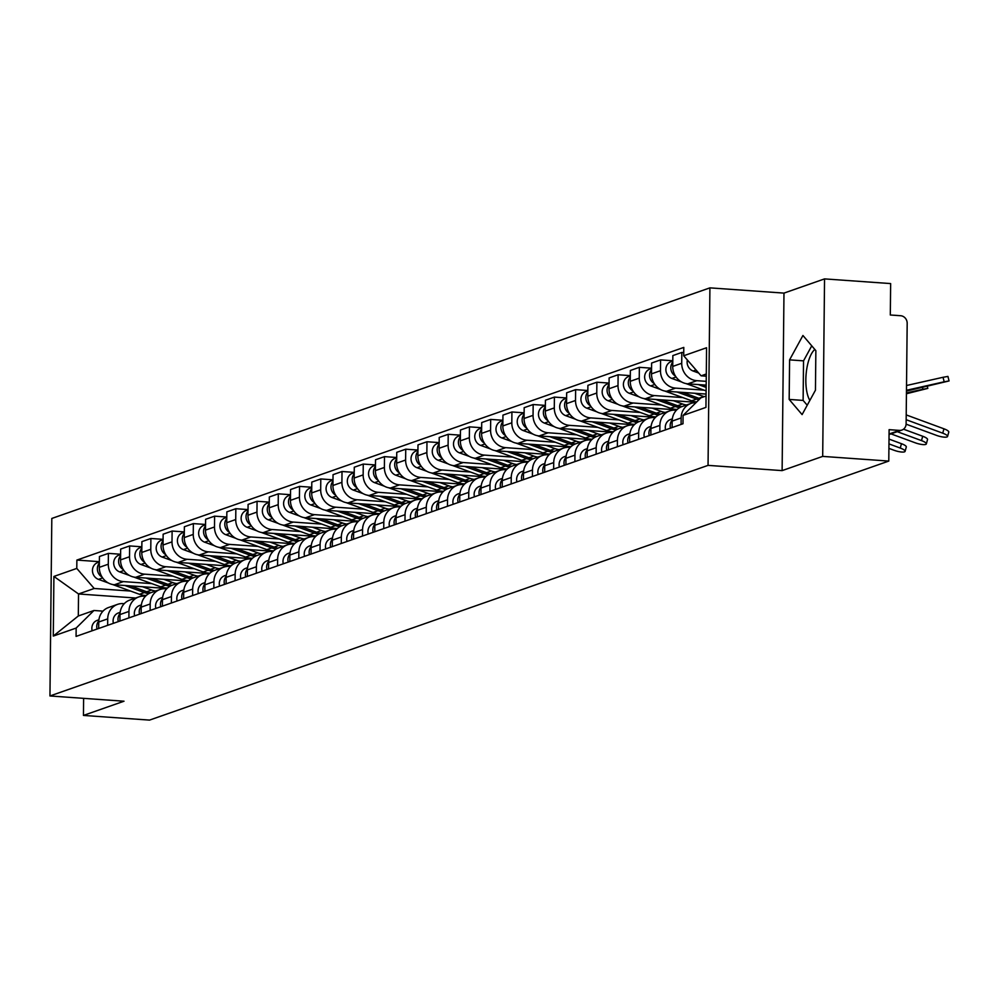 <?xml version="1.0" encoding="UTF-8"?>
<svg xmlns="http://www.w3.org/2000/svg" width="999" height="999" viewBox="0 0 999 999"><rect width="100%" height="100%" fill="white"/><g stroke="black" fill="none" stroke-linecap="round" stroke-linejoin="round"><path stroke-width="1.5" d="M822.689 456.393L824.55 278.896L783.978 293.107L709.914 287.862L51.811 518.456L49.95 695.966L708.054 465.372L782.117 470.616L822.689 456.393L888.785 461.076L149.538 720.104L83.441 715.421L124.013 701.211L49.95 695.966M824.55 278.896L890.646 283.579L890.309 314.997L900.611 315.721A7.18 6.568 70.7 0 1 907.179 323.289L906.118 423.763A7.18 6.568 70.7 0 1 901.86 430.07L889.06 434.553M809.864 400.412A27.997 10.465 94.1 0 1 806.193 373.301A27.997 10.465 94.1 0 1 814.834 349.463M83.629 698.351L83.441 715.421M889.06 434.016L899.412 430.394L889.11 429.657L888.785 461.076M899.412 430.394A7.18 6.568 70.7 0 0 901.86 430.07M706.218 381.343L696.827 380.681A16.508 15.122 -109.3 0 1 681.718 363.274L681.83 352.447L672.851 355.594L672.727 366.421A16.508 15.122 70.7 0 0 687.836 383.828L706.181 385.127M690.958 403.434L681.98 406.593A16.508 15.122 70.7 0 0 672.165 421.091L681.143 417.944A16.508 15.122 -109.3 0 1 690.958 403.434A16.508 15.122 -109.3 0 1 695.978 402.659M681.143 417.944L681.081 424.413M683.728 352.572L681.83 352.447M672.165 421.091L672.09 427.56M704.033 390.134L675.586 388.124A16.508 15.122 -109.3 0 1 660.476 370.716L660.589 359.89L651.61 363.037L651.498 373.863A16.508 15.122 70.7 0 0 666.595 391.271L706.081 394.068M659.839 431.855L659.902 425.387A16.508 15.122 -109.3 0 1 669.73 410.876A16.508 15.122 -109.3 0 1 675.361 410.139L676.41 410.214M672.789 360.751L660.589 359.89M669.73 410.876L660.739 414.036A16.508 15.122 70.7 0 0 650.923 428.534L650.849 435.002M682.792 397.577L654.345 395.567A16.508 15.122 -109.3 0 1 639.248 378.159L639.36 367.32L630.369 370.479L630.257 381.306A16.508 15.122 70.7 0 0 645.366 398.713L696.328 402.322M638.598 439.298L638.673 432.829A16.508 15.122 -109.3 0 1 648.488 418.319A16.508 15.122 -109.3 0 1 654.12 417.582L655.169 417.657M651.548 368.194L639.36 367.32M648.488 418.319L639.497 421.466A16.508 15.122 70.7 0 0 629.682 435.976L629.62 442.445M661.55 405.02L633.116 403.009A16.508 15.122 -109.3 0 1 618.006 385.589L618.119 374.762L609.128 377.922L609.015 388.748A16.508 15.122 70.7 0 0 624.125 406.156L676.735 409.877M617.37 446.74L617.432 440.272A16.508 15.122 -109.3 0 1 627.247 425.761A16.508 15.122 -109.3 0 1 632.879 425.012L633.94 425.087M630.319 375.636L618.119 374.762M627.247 425.761L618.269 428.908A16.508 15.122 70.7 0 0 608.441 443.419L608.379 449.887M640.322 412.462L611.875 410.452A16.508 15.122 -109.3 0 1 596.765 393.032L596.878 382.205L587.899 385.352L587.787 396.191A16.508 15.122 70.7 0 0 602.884 413.598L655.494 417.32M596.128 454.183L596.191 447.702A16.508 15.122 -109.3 0 1 606.006 433.204A16.508 15.122 -109.3 0 1 611.638 432.455L612.699 432.53M609.078 383.079L596.878 382.205M606.006 433.204L597.027 436.351A16.508 15.122 70.7 0 0 587.212 450.861L587.137 457.33M619.08 419.905L590.634 417.894A16.508 15.122 -109.3 0 1 575.524 400.474L575.636 389.647L566.658 392.794L566.545 403.621A16.508 15.122 70.7 0 0 581.655 421.041L634.253 424.762M574.887 461.625L574.949 455.144A16.508 15.122 -109.3 0 1 584.777 440.646A16.508 15.122 -109.3 0 1 590.409 439.897L591.458 439.972M587.837 390.509L575.636 389.647M584.777 440.646L575.786 443.793A16.508 15.122 70.7 0 0 565.971 458.304L565.909 464.772M597.839 427.347L569.393 425.337A16.508 15.122 -109.3 0 1 554.295 407.917L554.408 397.09L545.417 400.237L545.304 411.064A16.508 15.122 70.7 0 0 560.414 428.484L613.024 432.205M553.646 469.068L553.721 462.587A16.508 15.122 -109.3 0 1 563.536 448.089A16.508 15.122 -109.3 0 1 569.168 447.34L570.217 447.415M566.608 397.952L554.408 397.09M563.536 448.089L554.545 451.236A16.508 15.122 70.7 0 0 544.73 465.734L544.667 472.215M576.598 434.79L548.164 432.779A16.508 15.122 -109.3 0 1 533.054 415.359L533.166 404.533L524.175 407.679L524.063 418.506A16.508 15.122 70.7 0 0 539.173 435.926L591.783 439.647M532.417 476.511L532.479 470.029A16.508 15.122 -109.3 0 1 542.295 455.532A16.508 15.122 -109.3 0 1 547.927 454.782L548.988 454.857M545.367 405.394L533.166 404.533M542.295 455.532L533.316 458.678A16.508 15.122 70.7 0 0 523.488 473.176L523.426 479.657M555.369 442.232L526.923 440.222A16.508 15.122 -109.3 0 1 511.813 422.802L511.925 411.975L502.947 415.122L502.834 425.949A16.508 15.122 70.7 0 0 517.932 443.369L570.541 447.09M511.176 483.953L511.238 477.472A16.508 15.122 -109.3 0 1 521.053 462.974A16.508 15.122 -109.3 0 1 526.685 462.225L527.747 462.3M524.125 412.837L511.925 411.975M521.053 462.974L512.075 466.121A16.508 15.122 70.7 0 0 502.26 480.619L502.185 487.1M534.128 449.675L505.681 447.652A16.508 15.122 -109.3 0 1 490.571 430.244L490.684 419.418L481.705 422.565L481.593 433.391A16.508 15.122 70.7 0 0 496.703 450.811L549.3 454.533M489.935 491.396L490.01 484.915A16.508 15.122 -109.3 0 1 499.825 470.417A16.508 15.122 -109.3 0 1 505.457 469.667L506.505 469.742M502.884 420.279L490.684 419.418M499.825 470.417L490.834 473.563A16.508 15.122 70.7 0 0 481.019 488.061L480.956 494.542M512.887 457.117L484.44 455.094A16.508 15.122 -109.3 0 1 469.343 437.687L469.455 426.86L460.464 430.007L460.352 440.834A16.508 15.122 70.7 0 0 475.462 458.241L528.071 461.975M468.693 498.838L468.768 492.357A16.508 15.122 -109.3 0 1 478.583 477.859A16.508 15.122 -109.3 0 1 484.215 477.11L485.277 477.185M481.655 427.722L469.455 426.86M478.583 477.859L469.592 481.006A16.508 15.122 70.7 0 0 459.777 495.504L459.715 501.985M491.645 464.56L463.211 462.537A16.508 15.122 -109.3 0 1 448.101 445.129L448.214 434.303L439.223 437.45L439.11 448.276A16.508 15.122 70.7 0 0 454.22 465.684L506.83 469.418M447.465 506.268L447.527 499.8A16.508 15.122 -109.3 0 1 457.342 485.302A16.508 15.122 -109.3 0 1 462.974 484.552L464.036 484.627M460.414 435.164L448.214 434.303M457.342 485.302L448.364 488.449A16.508 15.122 70.7 0 0 438.549 502.947L438.474 509.428M470.417 472.003L441.97 469.98A16.508 15.122 -109.3 0 1 426.86 452.572L426.973 441.745L417.994 444.892L417.882 455.719A16.508 15.122 70.7 0 0 432.979 473.126L485.589 476.86M426.223 513.711L426.286 507.242A16.508 15.122 -109.3 0 1 436.113 492.744A16.508 15.122 -109.3 0 1 441.745 491.995L442.794 492.07M439.173 442.607L426.973 441.745M436.113 492.744L427.122 495.891A16.508 15.122 70.7 0 0 417.307 510.389L417.232 516.858M449.175 479.433L420.729 477.422A16.508 15.122 -109.3 0 1 405.619 460.015L405.744 449.188L396.753 452.335L396.64 463.161A16.508 15.122 70.7 0 0 411.75 480.569L464.348 484.303M404.982 521.153L405.057 514.685A16.508 15.122 -109.3 0 1 414.872 500.187A16.508 15.122 -109.3 0 1 420.504 499.438L421.553 499.512M417.932 450.049L405.744 449.188M414.872 500.187L405.881 503.334A16.508 15.122 70.7 0 0 396.066 517.832L396.004 524.3M427.934 486.875L399.5 484.865A16.508 15.122 -109.3 0 1 384.39 467.457L384.503 456.63L375.512 459.777L375.399 470.604A16.508 15.122 70.7 0 0 390.509 488.012L443.119 491.745M383.741 528.596L383.816 522.127A16.508 15.122 -109.3 0 1 393.631 507.617A16.508 15.122 -109.3 0 1 399.263 506.88L400.324 506.955M396.703 457.492L384.503 456.63M393.631 507.617L384.652 510.776A16.508 15.122 70.7 0 0 374.825 525.274L374.762 531.743M406.693 494.318L378.259 492.307A16.508 15.122 -109.3 0 1 363.149 474.9L363.261 464.073L354.283 467.22L354.158 478.046A16.508 15.122 70.7 0 0 369.268 495.454L421.878 499.188M362.512 536.038L362.575 529.57A16.508 15.122 -109.3 0 1 372.39 515.059A16.508 15.122 -109.3 0 1 378.022 514.323L379.083 514.398M375.462 464.935L363.261 464.073M372.39 515.059L363.411 518.219A16.508 15.122 70.7 0 0 353.596 532.717L353.521 539.185M385.464 501.76L357.018 499.75A16.508 15.122 -109.3 0 1 341.908 482.342L342.02 471.503L333.042 474.662L332.929 485.489A16.508 15.122 70.7 0 0 348.027 502.897L400.636 506.618M341.271 543.481L341.333 537.012A16.508 15.122 -109.3 0 1 351.161 522.502A16.508 15.122 -109.3 0 1 356.793 521.765L357.842 521.84M354.22 472.377L342.02 471.503M351.161 522.502L342.17 525.649A16.508 15.122 70.7 0 0 332.355 540.159L332.28 546.628M364.223 509.203L335.776 507.192A16.508 15.122 -109.3 0 1 320.679 489.772L320.791 478.946L311.8 482.092L311.688 492.932A16.508 15.122 70.7 0 0 326.798 510.339L379.395 514.06M320.03 550.924L320.105 544.455A16.508 15.122 -109.3 0 1 329.92 529.945A16.508 15.122 -109.3 0 1 335.552 529.195L336.601 529.27M332.979 479.82L320.791 478.946M329.92 529.945L320.929 533.091A16.508 15.122 70.7 0 0 311.114 547.602L311.051 554.07M342.982 516.645L314.548 514.635A16.508 15.122 -109.3 0 1 299.438 497.215L299.55 486.388L290.559 489.535L290.447 500.362A16.508 15.122 70.7 0 0 305.557 517.782L358.166 521.503M298.801 558.366L298.863 551.885A16.508 15.122 -109.3 0 1 308.679 537.387A16.508 15.122 -109.3 0 1 314.31 536.638L315.372 536.713M311.75 487.25L299.55 486.388M308.679 537.387L299.7 540.534A16.508 15.122 70.7 0 0 289.872 555.044L289.81 561.513M321.753 524.088L293.306 522.077A16.508 15.122 -109.3 0 1 278.197 504.657L278.309 493.831L269.33 496.978L269.218 507.804A16.508 15.122 70.7 0 0 284.315 525.224L336.925 528.946M277.56 565.809L277.622 559.328A16.508 15.122 -109.3 0 1 287.437 544.83A16.508 15.122 -109.3 0 1 293.069 544.08L294.131 544.155M290.509 494.692L278.309 493.831M287.437 544.83L278.459 547.976A16.508 15.122 70.7 0 0 268.644 562.474L268.569 568.955M300.512 531.53L272.065 529.52A16.508 15.122 -109.3 0 1 256.955 512.1L257.068 501.273L248.089 504.42L247.977 515.247A16.508 15.122 70.7 0 0 263.087 532.667L315.684 536.388M256.318 573.251L256.381 566.77A16.508 15.122 -109.3 0 1 266.209 552.272A16.508 15.122 -109.3 0 1 271.84 551.523L272.889 551.598M269.268 502.135L257.068 501.273M266.209 552.272L257.218 555.419A16.508 15.122 70.7 0 0 247.402 569.917L247.34 576.398M279.27 538.973L250.824 536.962A16.508 15.122 -109.3 0 1 235.727 519.542L235.839 508.716L226.848 511.863L226.736 522.689A16.508 15.122 70.7 0 0 241.845 540.109L294.455 543.831M235.077 580.694L235.152 574.213A16.508 15.122 -109.3 0 1 244.967 559.715A16.508 15.122 -109.3 0 1 250.599 558.965L251.648 559.04M248.039 509.577L235.839 508.716M244.967 559.715L235.976 562.862A16.508 15.122 70.7 0 0 226.161 577.36L226.099 583.841M258.029 546.416L229.595 544.393A16.508 15.122 -109.3 0 1 214.485 526.985L214.598 516.158L205.607 519.305L205.494 530.132A16.508 15.122 70.7 0 0 220.604 547.552L273.214 551.273M213.848 588.136L213.911 581.655A16.508 15.122 -109.3 0 1 223.726 567.157A16.508 15.122 -109.3 0 1 229.358 566.408L230.419 566.483M226.798 517.02L214.598 516.158M223.726 567.157L214.748 570.304A16.508 15.122 70.7 0 0 204.92 584.802L204.857 591.283M236.8 553.858L208.354 551.835A16.508 15.122 -109.3 0 1 193.244 534.428L193.356 523.601L184.378 526.748L184.266 537.574A16.508 15.122 70.7 0 0 199.363 554.994L251.973 558.716M192.607 595.579L192.67 589.098A16.508 15.122 -109.3 0 1 202.485 574.6A16.508 15.122 -109.3 0 1 208.117 573.851L209.178 573.926M205.557 524.463L193.356 523.601M202.485 574.6L193.506 577.747A16.508 15.122 70.7 0 0 183.691 592.245L183.616 598.726M215.559 561.301L187.113 559.278A16.508 15.122 -109.3 0 1 172.003 541.87L172.115 531.043L163.137 534.19L163.024 545.017A16.508 15.122 70.7 0 0 178.134 562.425L230.732 566.158M171.366 603.021L171.441 596.54A16.508 15.122 -109.3 0 1 181.256 582.042A16.508 15.122 -109.3 0 1 186.888 581.293L187.937 581.368M184.315 531.905L172.115 531.043M181.256 582.042L172.265 585.189A16.508 15.122 70.7 0 0 162.45 599.687L162.387 606.168M194.318 568.743L165.871 566.72A16.508 15.122 -109.3 0 1 150.774 549.313L150.886 538.486L141.895 541.633L141.783 552.459A16.508 15.122 70.7 0 0 156.893 569.867L209.503 573.601M150.125 610.451L150.2 603.983A16.508 15.122 -109.3 0 1 160.015 589.485A16.508 15.122 -109.3 0 1 165.647 588.736L166.708 588.811M163.087 539.348L150.886 538.486M160.015 589.485L151.024 592.632A16.508 15.122 70.7 0 0 141.209 607.13L141.146 613.611M173.077 576.186L144.643 574.163A16.508 15.122 -109.3 0 1 129.533 556.755L129.645 545.929L120.654 549.075L120.542 559.902A16.508 15.122 70.7 0 0 135.652 577.31L188.262 581.043M128.896 617.894L128.958 611.425A16.508 15.122 -109.3 0 1 138.774 596.927A16.508 15.122 -109.3 0 1 144.405 596.178L145.467 596.253M141.846 546.79L129.645 545.929M138.774 596.927L129.795 600.074A16.508 15.122 70.7 0 0 119.98 614.572L119.905 621.041M151.848 583.616L123.401 581.605A16.508 15.122 -109.3 0 1 108.292 564.198L108.404 553.371L99.425 556.518L99.313 567.345A16.508 15.122 70.7 0 0 114.41 584.752L167.02 588.486M107.655 625.337L107.717 618.868A16.508 15.122 -109.3 0 1 117.545 604.37A16.508 15.122 -109.3 0 1 123.177 603.621L124.226 603.696M120.604 554.233L108.404 553.371M117.545 604.37L108.554 607.517A16.508 15.122 70.7 0 0 98.739 622.015L98.664 628.483M706.293 374.001L701.111 375.824L706.268 376.186M701.111 375.824L683.703 355.756L706.568 347.752L705.943 407.392L683.079 415.409L700.873 397.839L706.068 396.016M135.652 598.014L78.534 593.968L78.309 615.983L93.956 610.489L76.161 628.059L76.074 636.4L682.991 423.751L683.079 415.409M76.161 628.059L53.284 636.076L53.909 576.435L76.786 568.419L94.193 588.486L78.534 593.968L53.909 576.435M683.703 355.756L683.791 347.415L76.873 560.077L76.786 568.419M709.914 287.862L708.054 465.372M783.978 293.107L782.117 470.616M789.173 399.425L802.097 414.597L815.446 390.209L815.858 350.661L802.934 335.477L789.585 359.865L789.173 399.425L803.121 400.412L807.229 405.232M130.607 591.058L94.193 588.486M93.956 610.489L102.984 611.138M99.363 561.675L76.873 560.077M78.309 615.983L53.284 636.076M811.75 345.841L803.533 360.851L803.121 400.412M803.533 360.851L789.585 359.865M906.105 424.175L936.475 435.364A8.254 1.998 -164.6 0 0 947.564 436.463A8.254 1.998 -164.6 0 0 942.744 433.179L943.943 428.808A8.254 1.998 15.4 0 1 948.775 432.092L947.564 436.463M906.168 419.705L942.744 433.179M906.218 414.91L943.943 428.808M943.056 377.285L947.939 376.423L949.05 380.944L944.155 381.805L943.056 377.285L906.53 385.502M906.468 391.071L949.05 380.944M698.688 373.039L693.144 371.016A8.979 8.217 -109.3 0 1 687.362 359.99M906.48 390.284L944.155 381.805M890.983 433.878L915.234 442.807A8.254 1.998 -164.6 0 0 926.335 443.906A8.254 1.998 -164.6 0 0 921.503 440.609L922.701 436.251A8.254 1.998 15.4 0 1 927.534 439.535L926.335 443.906M672.202 420.017A8.979 8.217 70.7 0 0 670.479 428.134M672.327 418.843L670.604 419.455A8.979 8.217 70.7 0 0 665.584 429.845M897.252 431.68L921.503 440.609M903.508 429.183L922.701 436.251M888.91 448.376L894.005 450.249A8.254 1.998 -164.6 0 0 905.094 451.348A8.254 1.998 -164.6 0 0 900.261 448.052L901.46 443.693A8.254 1.998 15.4 0 1 906.293 446.978L905.094 451.348M650.961 427.46A8.979 8.217 70.7 0 0 649.238 435.576M651.086 426.286L649.375 426.898A8.979 8.217 70.7 0 0 644.343 437.287M888.96 443.893L900.261 448.052M889.01 439.098L901.46 443.693M629.732 434.902A8.979 8.217 70.7 0 0 628.009 443.007M629.857 433.728L628.134 434.34A8.979 8.217 70.7 0 0 623.101 444.73M906.443 393.743L927.809 388.386L922.926 389.248L922.489 387.475M706.168 385.764L703.995 384.977M706.156 387.412L698.351 384.578M706.118 390.896L685.976 383.579M681.755 382.043L671.902 378.459A8.979 8.217 -109.3 0 1 665.883 369.955A8.979 8.217 -109.3 0 1 671.216 361.588L672.789 361.039M675.499 376.136A8.979 8.217 -109.3 0 1 672.777 362.187M906.443 392.957L922.926 389.248M700.037 398.663A21.541 19.718 -109.3 0 1 698.875 398.276L682.754 392.42M704.145 396.69A21.541 19.718 -109.3 0 1 703.771 396.553L694.717 393.269M698.9 399.775A21.541 19.718 -109.3 0 1 696.565 399.088L677.11 392.02M696.74 401.91A21.541 19.718 -109.3 0 1 691.658 400.799L664.735 391.021M660.526 389.485L650.674 385.901A8.979 8.217 -109.3 0 1 644.642 377.397A8.979 8.217 -109.3 0 1 649.974 369.031L651.548 368.481M654.258 383.579A8.979 8.217 -109.3 0 1 651.535 369.63M681.643 406.705A21.541 19.718 -109.3 0 1 677.634 405.719L661.513 399.862M686.525 404.995A21.541 19.718 -109.3 0 1 682.542 403.996L673.476 400.711M679.782 407.58A21.541 19.718 -109.3 0 1 675.324 406.531L655.868 399.463M677.235 409.415A21.541 19.718 -109.3 0 1 670.416 408.241L643.506 398.464M639.285 396.928L629.432 393.344A8.979 8.217 -109.3 0 1 623.413 384.84A8.979 8.217 -109.3 0 1 628.733 376.473L630.307 375.911M633.016 391.021A8.979 8.217 -109.3 0 1 630.307 377.073M608.491 442.345A8.979 8.217 70.7 0 0 606.768 450.449M608.616 441.171L606.893 441.77A8.979 8.217 70.7 0 0 601.86 452.172M587.25 449.787A8.979 8.217 70.7 0 0 585.526 457.892M587.375 448.613L585.651 449.213A8.979 8.217 70.7 0 0 580.631 459.615M660.401 414.148A21.541 19.718 -109.3 0 1 656.393 413.161L640.284 407.305M665.297 412.437A21.541 19.718 -109.3 0 1 661.301 411.438L652.235 408.141M658.541 415.022A21.541 19.718 -109.3 0 1 654.083 413.973L634.64 406.905M655.993 416.858A21.541 19.718 -109.3 0 1 649.188 415.684L622.265 405.906M618.044 404.37L608.191 400.786A8.979 8.217 -109.3 0 1 602.172 392.282A8.979 8.217 -109.3 0 1 607.504 383.916L609.078 383.354M611.775 398.464A8.979 8.217 -109.3 0 1 609.065 384.515M639.16 421.59A21.541 19.718 -109.3 0 1 635.164 420.604L619.043 414.747M644.055 419.88A21.541 19.718 -109.3 0 1 640.059 418.881L630.993 415.584M637.3 422.465A21.541 19.718 -109.3 0 1 632.842 421.416L613.398 414.348M634.752 424.3A21.541 19.718 -109.3 0 1 627.946 423.126L601.023 413.349M596.803 411.813L586.95 408.229A8.979 8.217 -109.3 0 1 580.931 399.725A8.979 8.217 -109.3 0 1 586.263 391.346L587.837 390.796M590.546 405.906A8.979 8.217 -109.3 0 1 587.824 391.958M566.021 457.217A8.979 8.217 70.7 0 0 564.285 465.334M566.146 456.056L564.423 456.655A8.979 8.217 70.7 0 0 559.39 467.057M544.78 464.66A8.979 8.217 70.7 0 0 543.056 472.777M544.905 463.499L543.181 464.098A8.979 8.217 70.7 0 0 538.149 474.5M523.538 472.102A8.979 8.217 70.7 0 0 521.815 480.219M523.663 470.941L521.94 471.54A8.979 8.217 70.7 0 0 516.92 481.943M502.297 479.545A8.979 8.217 70.7 0 0 500.574 487.662M502.422 478.384L500.699 478.983A8.979 8.217 70.7 0 0 495.679 489.385M481.068 486.988A8.979 8.217 70.7 0 0 479.345 495.104M481.193 485.826L479.47 486.426A8.979 8.217 70.7 0 0 474.438 496.815M459.827 494.43A8.979 8.217 70.7 0 0 458.104 502.547M459.952 493.269L458.229 493.868A8.979 8.217 70.7 0 0 453.196 504.258M438.586 501.873A8.979 8.217 70.7 0 0 436.863 509.989M438.711 500.711L436.988 501.311A8.979 8.217 70.7 0 0 431.968 511.7M417.345 509.315A8.979 8.217 70.7 0 0 415.621 517.432M417.47 508.154L415.759 508.753A8.979 8.217 70.7 0 0 410.726 519.143M617.931 429.033A21.541 19.718 -109.3 0 1 613.923 428.047L597.802 422.177M622.814 427.322A21.541 19.718 -109.3 0 1 618.818 426.323L609.765 423.027M616.071 429.907A21.541 19.718 -109.3 0 1 611.613 428.858L592.157 421.778M613.511 431.743A21.541 19.718 -109.3 0 1 606.705 430.569L579.782 420.791M575.574 419.255L565.721 415.671A8.979 8.217 -109.3 0 1 559.702 407.167A8.979 8.217 -109.3 0 1 565.022 398.788L566.595 398.239M569.305 413.349A8.979 8.217 -109.3 0 1 566.583 399.4M596.69 436.476A21.541 19.718 -109.3 0 1 592.682 435.489L576.573 429.62M601.573 434.765A21.541 19.718 -109.3 0 1 597.589 433.766L588.523 430.469M594.83 437.35A21.541 19.718 -109.3 0 1 590.372 436.301L570.916 429.22M592.282 439.185A21.541 19.718 -109.3 0 1 585.464 438.012L558.553 428.221M554.333 426.698L544.48 423.114A8.979 8.217 -109.3 0 1 538.461 414.61A8.979 8.217 -109.3 0 1 543.781 406.231L545.367 405.681M548.064 420.779A8.979 8.217 -109.3 0 1 545.354 406.843M575.449 443.918A21.541 19.718 -109.3 0 1 571.44 442.919L555.332 437.062M580.344 442.195A21.541 19.718 -109.3 0 1 576.348 441.208L567.282 437.912M573.588 444.792A21.541 19.718 -109.3 0 1 569.13 443.731L549.687 436.663M571.041 446.615A21.541 19.718 -109.3 0 1 564.235 445.454L537.312 435.664M533.091 434.14L523.239 430.557A8.979 8.217 -109.3 0 1 517.22 422.053A8.979 8.217 -109.3 0 1 522.552 413.673L524.125 413.124M526.823 428.221A8.979 8.217 -109.3 0 1 524.113 414.285M554.208 451.361A21.541 19.718 -109.3 0 1 550.212 450.362L534.09 444.505M559.103 449.637A21.541 19.718 -109.3 0 1 555.107 448.651L546.041 445.354M552.36 452.235A21.541 19.718 -109.3 0 1 547.889 451.173L528.446 444.105M549.8 454.058A21.541 19.718 -109.3 0 1 542.994 452.897L516.071 443.106M511.85 441.57L502.01 437.999A8.979 8.217 -109.3 0 1 495.979 429.495A8.979 8.217 -109.3 0 1 501.311 421.116L502.884 420.567M505.594 435.664A8.979 8.217 -109.3 0 1 502.872 421.715M532.979 458.803A21.541 19.718 -109.3 0 1 528.971 457.804L512.849 451.948M537.862 457.08A21.541 19.718 -109.3 0 1 533.866 456.093L524.812 452.797M531.118 459.665A21.541 19.718 -109.3 0 1 526.66 458.616L507.205 451.548M528.558 461.501A21.541 19.718 -109.3 0 1 521.753 460.339L494.842 450.549M490.621 449.013L480.769 445.442A8.979 8.217 -109.3 0 1 474.75 436.938A8.979 8.217 -109.3 0 1 480.069 428.559L481.643 428.009M484.353 443.106A8.979 8.217 -109.3 0 1 481.63 429.158M511.738 466.246A21.541 19.718 -109.3 0 1 507.729 465.247L491.62 459.39M516.633 464.523A21.541 19.718 -109.3 0 1 512.637 463.536L503.571 460.239M509.877 467.107A21.541 19.718 -109.3 0 1 505.419 466.058L485.976 458.991M507.33 468.943A21.541 19.718 -109.3 0 1 500.511 467.782L473.601 457.992M469.38 456.456L459.528 452.884A8.979 8.217 -109.3 0 1 453.509 444.368A8.979 8.217 -109.3 0 1 458.841 436.001L460.414 435.452M463.111 450.549A8.979 8.217 -109.3 0 1 460.402 436.6M490.497 473.688A21.541 19.718 -109.3 0 1 486.501 472.689L470.379 466.833M495.392 471.965A21.541 19.718 -109.3 0 1 491.396 470.979L482.33 467.682M488.636 474.55A21.541 19.718 -109.3 0 1 484.178 473.501L464.735 466.433M486.088 476.386A21.541 19.718 -109.3 0 1 479.283 475.224L452.36 465.434M448.139 463.898L438.286 460.314A8.979 8.217 -109.3 0 1 432.267 451.81A8.979 8.217 -109.3 0 1 437.599 443.444L439.173 442.894M441.87 457.992A8.979 8.217 -109.3 0 1 439.16 444.043M469.255 481.131A21.541 19.718 -109.3 0 1 465.259 480.132L449.138 474.275M474.15 479.408A21.541 19.718 -109.3 0 1 470.154 478.421L461.101 475.124M467.407 481.993A21.541 19.718 -109.3 0 1 462.937 480.944L443.494 473.876M464.847 483.828A21.541 19.718 -109.3 0 1 458.042 482.667L431.118 472.877M426.91 471.341L417.058 467.757A8.979 8.217 -109.3 0 1 411.026 459.253A8.979 8.217 -109.3 0 1 416.358 450.886L417.932 450.337M420.641 465.434A8.979 8.217 -109.3 0 1 417.919 451.486M396.116 516.758A8.979 8.217 70.7 0 0 394.393 524.875M396.241 515.584L394.518 516.196A8.979 8.217 70.7 0 0 389.485 526.585M374.875 524.2A8.979 8.217 70.7 0 0 373.151 532.317M375 523.026L373.276 523.638A8.979 8.217 70.7 0 0 368.244 534.028M353.634 531.643A8.979 8.217 70.7 0 0 351.91 539.747M353.758 530.469L352.035 531.081A8.979 8.217 70.7 0 0 347.015 541.47M332.392 539.085A8.979 8.217 70.7 0 0 330.669 547.19M332.517 537.912L330.806 538.523A8.979 8.217 70.7 0 0 325.774 548.913M311.164 546.528A8.979 8.217 70.7 0 0 309.44 554.632M311.288 545.354L309.565 545.953A8.979 8.217 70.7 0 0 304.533 556.356M289.922 553.97A8.979 8.217 70.7 0 0 288.199 562.075M290.047 552.797L288.324 553.396A8.979 8.217 70.7 0 0 283.291 563.798M268.681 561.401A8.979 8.217 70.7 0 0 266.958 569.517M268.806 560.239L267.083 560.839A8.979 8.217 70.7 0 0 262.063 571.241M247.452 568.843A8.979 8.217 70.7 0 0 245.717 576.96M247.577 567.682L245.854 568.281A8.979 8.217 70.7 0 0 240.821 578.683M226.211 576.286A8.979 8.217 70.7 0 0 224.488 584.403M226.336 575.124L224.613 575.724A8.979 8.217 70.7 0 0 219.58 586.126M204.97 583.728A8.979 8.217 70.7 0 0 203.247 591.845M205.095 582.567L203.371 583.166A8.979 8.217 70.7 0 0 198.351 593.556M183.729 591.171A8.979 8.217 70.7 0 0 182.005 599.288M183.853 590.009L182.13 590.609A8.979 8.217 70.7 0 0 177.11 600.998M162.5 598.613A8.979 8.217 70.7 0 0 160.777 606.73M162.625 597.452L160.901 598.051A8.979 8.217 70.7 0 0 155.869 608.441M141.259 606.056A8.979 8.217 70.7 0 0 139.535 614.173M141.383 604.894L139.66 605.494A8.979 8.217 70.7 0 0 134.628 615.884M120.017 613.498A8.979 8.217 70.7 0 0 118.294 621.615M120.142 612.337L118.419 612.936A8.979 8.217 70.7 0 0 113.399 623.326M98.776 620.941A8.979 8.217 70.7 0 0 97.053 629.058M98.901 619.767L97.19 620.379A8.979 8.217 70.7 0 0 92.158 630.769M448.027 488.573A21.541 19.718 -109.3 0 1 444.018 487.574L427.897 481.718M452.909 486.85A21.541 19.718 -109.3 0 1 448.926 485.864L439.86 482.567M446.166 489.435A21.541 19.718 -109.3 0 1 441.708 488.386L422.252 481.318M443.606 491.271A21.541 19.718 -109.3 0 1 436.8 490.109L409.89 480.319M405.669 478.783L395.816 475.199A8.979 8.217 -109.3 0 1 389.797 466.695A8.979 8.217 -109.3 0 1 395.117 458.329L396.69 457.779M399.4 472.877A8.979 8.217 -109.3 0 1 396.678 458.928M426.785 496.016A21.541 19.718 -109.3 0 1 422.777 495.017L406.668 489.16M431.68 494.293A21.541 19.718 -109.3 0 1 427.684 493.294L418.618 490.01M424.925 496.878A21.541 19.718 -109.3 0 1 420.467 495.829L401.024 488.761M422.377 498.713A21.541 19.718 -109.3 0 1 415.559 497.539L388.648 487.762M384.428 486.226L374.575 482.642A8.979 8.217 -109.3 0 1 368.556 474.138A8.979 8.217 -109.3 0 1 373.888 465.771L375.462 465.222M378.159 480.319A8.979 8.217 -109.3 0 1 375.449 466.371M405.544 503.459A21.541 19.718 -109.3 0 1 401.548 502.46L385.427 496.603M410.439 501.735A21.541 19.718 -109.3 0 1 406.443 500.736L397.377 497.452M403.683 504.32A21.541 19.718 -109.3 0 1 399.225 503.271L379.782 496.203M401.136 506.156A21.541 19.718 -109.3 0 1 394.33 504.982L367.407 495.204M363.186 493.668L353.334 490.084A8.979 8.217 -109.3 0 1 347.315 481.58A8.979 8.217 -109.3 0 1 352.647 473.214L354.22 472.664M356.93 487.762A8.979 8.217 -109.3 0 1 354.208 473.813M384.303 510.889A21.541 19.718 -109.3 0 1 380.307 509.902L364.185 504.045M389.198 509.178A21.541 19.718 -109.3 0 1 385.202 508.179L376.148 504.895M382.455 511.763A21.541 19.718 -109.3 0 1 377.997 510.714L358.541 503.646M379.895 513.598A21.541 19.718 -109.3 0 1 373.089 512.425L346.166 502.647M341.958 501.111L332.105 497.527A8.979 8.217 -109.3 0 1 326.074 489.023A8.979 8.217 -109.3 0 1 331.406 480.656L332.979 480.094M335.689 495.204A8.979 8.217 -109.3 0 1 332.967 481.256M363.074 518.331A21.541 19.718 -109.3 0 1 359.066 517.345L342.944 511.488M367.957 516.62A21.541 19.718 -109.3 0 1 363.973 515.621L354.907 512.325M361.213 519.205A21.541 19.718 -109.3 0 1 356.755 518.156L337.3 511.088M358.666 521.041A21.541 19.718 -109.3 0 1 351.848 519.867L324.937 510.089M320.716 508.553L310.864 504.97A8.979 8.217 -109.3 0 1 304.845 496.466A8.979 8.217 -109.3 0 1 310.165 488.099L311.75 487.537M314.448 502.647A8.979 8.217 -109.3 0 1 311.738 488.698M341.833 525.774A21.541 19.718 -109.3 0 1 337.824 524.787L321.715 518.931M346.728 524.063A21.541 19.718 -109.3 0 1 342.732 523.064L333.666 519.767M339.972 526.648A21.541 19.718 -109.3 0 1 335.514 525.599L316.071 518.531M337.425 528.483A21.541 19.718 -109.3 0 1 330.619 527.31L303.696 517.532M299.475 515.996L289.623 512.412A8.979 8.217 -109.3 0 1 283.604 503.908A8.979 8.217 -109.3 0 1 288.936 495.529L290.509 494.98M293.207 510.089A8.979 8.217 -109.3 0 1 290.497 496.141M320.592 533.216A21.541 19.718 -109.3 0 1 316.596 532.23L300.474 526.361M325.487 531.505A21.541 19.718 -109.3 0 1 321.491 530.506L312.425 527.21M318.743 534.09A21.541 19.718 -109.3 0 1 314.273 533.041L294.83 525.961M316.183 535.926A21.541 19.718 -109.3 0 1 309.378 534.752L282.455 524.962M278.234 523.439L268.381 519.855A8.979 8.217 -109.3 0 1 262.362 511.351A8.979 8.217 -109.3 0 1 267.695 502.972L269.268 502.422M271.978 517.532A8.979 8.217 -109.3 0 1 269.255 503.583M299.363 540.659A21.541 19.718 -109.3 0 1 295.354 539.672L279.233 533.803M304.245 538.948A21.541 19.718 -109.3 0 1 300.249 537.949L291.196 534.652M297.502 541.533A21.541 19.718 -109.3 0 1 293.044 540.471L273.589 533.404M294.942 543.356A21.541 19.718 -109.3 0 1 288.137 542.195L261.214 532.405M257.005 530.881L247.153 527.297A8.979 8.217 -109.3 0 1 241.134 518.793A8.979 8.217 -109.3 0 1 246.453 510.414L248.027 509.865M250.737 524.962A8.979 8.217 -109.3 0 1 248.014 511.026M278.122 548.101A21.541 19.718 -109.3 0 1 274.113 547.102L258.004 541.246M283.004 546.378A21.541 19.718 -109.3 0 1 279.021 545.392L269.955 542.095M276.261 548.975A21.541 19.718 -109.3 0 1 271.803 547.914L252.347 540.846M273.714 550.799A21.541 19.718 -109.3 0 1 266.895 549.637L239.985 539.847M235.764 538.324L225.911 534.74A8.979 8.217 -109.3 0 1 219.892 526.236A8.979 8.217 -109.3 0 1 225.212 517.857L226.798 517.307M229.495 532.405A8.979 8.217 -109.3 0 1 226.785 518.469M256.88 555.544A21.541 19.718 -109.3 0 1 252.872 554.545L236.763 548.688M261.775 553.821A21.541 19.718 -109.3 0 1 257.779 552.834L248.714 549.537M255.02 556.418A21.541 19.718 -109.3 0 1 250.562 555.357L231.119 548.289M252.472 558.241A21.541 19.718 -109.3 0 1 245.667 557.08L218.744 547.29M214.523 545.754L204.67 542.182A8.979 8.217 -109.3 0 1 198.651 533.678A8.979 8.217 -109.3 0 1 203.983 525.299L205.557 524.75M208.254 539.847A8.979 8.217 -109.3 0 1 205.544 525.899M235.639 562.986A21.541 19.718 -109.3 0 1 231.643 561.987L215.522 556.131M240.534 561.263A21.541 19.718 -109.3 0 1 236.538 560.277L227.472 556.98M233.791 563.848A21.541 19.718 -109.3 0 1 229.32 562.799L209.877 555.731M231.231 565.684A21.541 19.718 -109.3 0 1 224.425 564.522L197.502 554.732M193.282 553.196L183.441 549.625A8.979 8.217 -109.3 0 1 177.41 541.121A8.979 8.217 -109.3 0 1 182.742 532.742L184.315 532.192M187.025 547.29A8.979 8.217 -109.3 0 1 184.303 533.341M214.41 570.429A21.541 19.718 -109.3 0 1 210.402 569.43L194.281 563.573M219.293 568.706A21.541 19.718 -109.3 0 1 215.297 567.719L206.244 564.423M212.55 571.291A21.541 19.718 -109.3 0 1 208.092 570.242L188.636 563.174M209.99 573.126A21.541 19.718 -109.3 0 1 203.184 571.965L176.274 562.175M172.053 560.639L162.2 557.067A8.979 8.217 -109.3 0 1 156.181 548.551A8.979 8.217 -109.3 0 1 161.501 540.184L163.074 539.635M165.784 554.732A8.979 8.217 -109.3 0 1 163.062 540.784M193.169 577.872A21.541 19.718 -109.3 0 1 189.161 576.873L173.052 571.016M198.064 576.148A21.541 19.718 -109.3 0 1 194.068 575.162L185.002 571.865M191.308 578.733A21.541 19.718 -109.3 0 1 186.85 577.684L167.407 570.616M188.761 580.569A21.541 19.718 -109.3 0 1 181.943 579.408L155.032 569.617M150.812 568.081L140.959 564.497A8.979 8.217 -109.3 0 1 134.94 555.993A8.979 8.217 -109.3 0 1 140.272 547.627L141.846 547.077M144.543 562.175A8.979 8.217 -109.3 0 1 141.833 548.226M171.928 585.314A21.541 19.718 -109.3 0 1 167.932 584.315L151.811 578.458M176.823 583.591A21.541 19.718 -109.3 0 1 172.827 582.604L163.761 579.308M170.067 586.176A21.541 19.718 -109.3 0 1 165.609 585.127L146.166 578.059M167.52 588.011A21.541 19.718 -109.3 0 1 160.714 586.85L133.791 577.06M129.57 575.524L119.718 571.94A8.979 8.217 -109.3 0 1 113.699 563.436A8.979 8.217 -109.3 0 1 119.031 555.069L120.604 554.52M123.302 569.617A8.979 8.217 -109.3 0 1 120.592 555.669M150.687 592.757A21.541 19.718 -109.3 0 1 146.691 591.758L130.569 585.901M155.582 591.033A21.541 19.718 -109.3 0 1 151.586 590.047L142.532 586.75M148.839 593.618A21.541 19.718 -109.3 0 1 144.368 592.569L124.925 585.501M146.279 595.454A21.541 19.718 -109.3 0 1 139.473 594.293L112.55 584.502M108.342 582.966L98.489 579.383A8.979 8.217 -109.3 0 1 92.457 570.879A8.979 8.217 -109.3 0 1 97.79 562.512L99.363 561.962M102.073 577.06A8.979 8.217 -109.3 0 1 99.351 563.111M114.41 584.752L123.401 581.605M135.652 577.31L144.643 574.163M156.893 569.867L165.871 566.72M178.134 562.425L187.113 559.278M199.363 554.994L208.354 551.835M220.604 547.552L229.595 544.393M241.845 540.109L250.824 536.962M263.087 532.667L272.065 529.52M284.315 525.224L293.306 522.077M305.557 517.782L314.548 514.635M326.798 510.339L335.776 507.192M348.027 502.897L357.018 499.75M369.268 495.454L378.259 492.307M390.509 488.012L399.5 484.865M411.75 480.569L420.729 477.422M432.979 473.126L441.97 469.98M454.22 465.684L463.211 462.537M475.462 458.241L484.44 455.094M496.703 450.811L505.681 447.652M517.932 443.369L526.923 440.222M539.173 435.926L548.164 432.779M560.414 428.484L569.393 425.337M581.655 421.041L590.634 417.894M602.884 413.598L611.875 410.452M624.125 406.156L633.116 403.009M645.366 398.713L654.345 395.567M666.595 391.271L675.586 388.124M687.836 383.828L696.827 380.681M119.98 614.572L128.958 611.425M141.209 607.13L150.2 603.983M162.45 599.687L171.441 596.54M183.691 592.245L192.67 589.098M204.92 584.802L213.911 581.655M226.161 577.36L235.152 574.213M247.402 569.917L256.381 566.77M268.644 562.474L277.622 559.328M289.872 555.044L298.863 551.885M311.114 547.602L320.105 544.455M332.355 540.159L341.333 537.012M353.596 532.717L362.575 529.57M374.825 525.274L383.816 522.127M396.066 517.832L405.057 514.685M417.307 510.389L426.286 507.242M438.549 502.947L447.527 499.8M459.777 495.504L468.768 492.357M481.019 488.061L490.01 484.915M502.26 480.619L511.238 477.472M523.488 473.176L532.479 470.029M544.73 465.734L553.721 462.587M565.971 458.304L574.949 455.144M587.212 450.861L596.191 447.702M608.441 443.419L617.432 440.272M629.682 435.976L638.673 432.829M650.923 428.534L659.902 425.387M98.739 622.015L107.717 618.868M120.542 559.902L129.533 556.755M141.783 552.459L150.774 549.313M163.024 545.017L172.003 541.87M184.266 537.574L193.244 534.428M205.494 530.132L214.485 526.985M226.736 522.689L235.727 519.542M247.977 515.247L256.955 512.1M269.218 507.804L278.197 504.657M290.447 500.362L299.438 497.215M311.688 492.932L320.679 489.772M332.929 485.489L341.908 482.342M354.158 478.046L363.149 474.9M375.399 470.604L384.39 467.457M396.64 463.161L405.619 460.015M417.882 455.719L426.86 452.572M439.11 448.276L448.101 445.129M460.352 440.834L469.343 437.687M481.593 433.391L490.571 430.244M502.834 425.949L511.813 422.802M524.063 418.506L533.054 415.359M545.304 411.064L554.295 407.917M566.545 403.621L575.524 400.474M587.787 396.191L596.765 393.032M609.015 388.748L618.006 385.589M630.257 381.306L639.248 378.159M651.498 373.863L660.476 370.716M672.727 366.421L681.718 363.274M99.313 567.345L108.292 564.198M693.144 371.016L696.053 370.005M671.902 378.459L676.073 376.998M698.875 398.276L703.771 396.553M691.658 400.799L696.565 399.088M650.674 385.901L654.832 384.44M677.634 405.719L682.542 403.996M670.416 408.241L675.324 406.531M629.432 393.344L633.603 391.883M656.393 413.161L661.301 411.438M649.188 415.684L654.083 413.973M608.191 400.786L612.362 399.325M635.164 420.604L640.059 418.881M627.946 423.126L632.842 421.416M586.95 408.229L591.121 406.768M613.923 428.047L618.818 426.323M606.705 430.569L611.613 428.858M565.721 415.671L569.892 414.21M592.682 435.489L597.589 433.766M585.464 438.012L590.372 436.301M544.48 423.114L548.651 421.653M571.44 442.919L576.348 441.208M564.235 445.454L569.13 443.731M523.239 430.557L527.41 429.095M550.212 450.362L555.107 448.651M542.994 452.897L547.889 451.173M502.01 437.999L506.168 436.538M528.971 457.804L533.866 456.093M521.753 460.339L526.66 458.616M480.769 445.442L484.94 443.981M507.729 465.247L512.637 463.536M500.511 467.782L505.419 466.058M459.528 452.884L463.698 451.423M486.501 472.689L491.396 470.979M479.283 475.224L484.178 473.501M438.286 460.314L442.457 458.866M465.259 480.132L470.154 478.421M458.042 482.667L462.937 480.944M417.058 467.757L421.216 466.296M444.018 487.574L448.926 485.864M436.8 490.109L441.708 488.386M395.816 475.199L399.987 473.738M422.777 495.017L427.684 493.294M415.559 497.539L420.467 495.829M374.575 482.642L378.746 481.181M401.548 502.46L406.443 500.736M394.33 504.982L399.225 503.271M353.334 490.084L357.505 488.623M380.307 509.902L385.202 508.179M373.089 512.425L377.997 510.714M332.105 497.527L336.263 496.066M359.066 517.345L363.973 515.621M351.848 519.867L356.755 518.156M310.864 504.97L315.035 503.508M337.824 524.787L342.732 523.064M330.619 527.31L335.514 525.599M289.623 512.412L293.793 510.951M316.596 532.23L321.491 530.506M309.378 534.752L314.273 533.041M268.381 519.855L272.552 518.394M295.354 539.672L300.249 537.949M288.137 542.195L293.044 540.471M247.153 527.297L251.323 525.836M274.113 547.102L279.021 545.392M266.895 549.637L271.803 547.914M225.911 534.74L230.082 533.279M252.872 554.545L257.779 552.834M245.667 557.08L250.562 555.357M204.67 542.182L208.841 540.721M231.643 561.987L236.538 560.277M224.425 564.522L229.32 562.799M183.441 549.625L187.6 548.164M210.402 569.43L215.297 567.719M203.184 571.965L208.092 570.242M162.2 557.067L166.371 555.606M189.161 576.873L194.068 575.162M181.943 579.408L186.85 577.684M140.959 564.497L145.13 563.049M167.932 584.315L172.827 582.604M160.714 586.85L165.609 585.127M119.718 571.94L123.888 570.479M146.691 591.758L151.586 590.047M139.473 594.293L144.368 592.569M98.489 579.383L102.647 577.922M927.322 386.388L927.809 388.386"/></g></svg>
